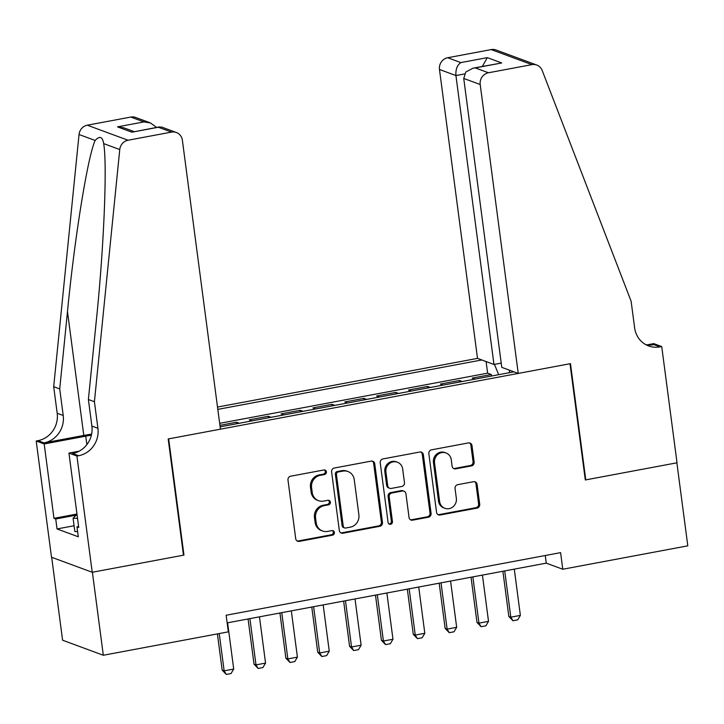 <?xml version="1.0" encoding="UTF-8"?>
<svg xmlns="http://www.w3.org/2000/svg" width="724" height="724" viewBox="0 0 724 724"><rect width="100%" height="100%" fill="white"/><g stroke="black" fill="none" stroke-linecap="round" stroke-linejoin="round"><path stroke-width="1.09" d="M326.397 471.849A2.335 2.19 110.3 0 0 323.909 469.976L290.686 476.193A3.339 3.131 110.3 0 0 287.989 480.039L295.718 538.71A3.339 3.131 110.3 0 0 299.274 541.389L332.488 535.172A2.335 2.19 110.3 0 0 333.004 530.692A2.335 2.19 110.3 0 0 331.891 530.601L327.592 531.407A10.67 10.018 110.3 0 1 322.524 530.991A10.67 10.018 110.3 0 1 316.216 522.855L315.574 517.959A10.67 10.018 110.3 0 1 324.198 505.66L328.497 504.854A2.335 2.19 110.3 0 0 329.013 500.384A2.335 2.19 110.3 0 0 327.9 500.293L323.601 501.099A10.67 10.018 110.3 0 1 318.533 500.682A10.67 10.018 110.3 0 1 312.225 492.537L311.582 487.65A10.67 10.018 110.3 0 1 320.207 475.342L324.506 474.537A2.335 2.19 110.3 0 0 326.397 471.849M318.533 500.682L317.429 500.275A10.67 10.018 110.3 0 1 311.121 492.13L310.478 487.243A10.67 10.018 110.3 0 1 319.112 474.935L323.411 474.139A2.335 2.19 110.3 0 0 324.442 469.948M297.157 541A3.339 3.131 110.3 0 0 298.17 540.982L331.393 534.764A2.335 2.19 110.3 0 0 332.416 530.574M322.524 530.991L321.42 530.583A10.67 10.018 110.3 0 1 315.112 522.447L314.469 517.56A10.67 10.018 110.3 0 1 323.103 505.252L327.402 504.447A2.335 2.19 110.3 0 0 328.424 500.257M471.46 465.903A3.339 3.131 110.3 0 0 474.157 462.057L471.985 445.595A3.339 3.131 110.3 0 0 468.428 442.925L431.54 449.83A3.339 3.131 110.3 0 0 428.843 453.677L436.563 512.348A3.339 3.131 110.3 0 0 440.12 515.017L477.016 508.112A3.339 3.131 110.3 0 0 479.713 504.266L477.089 484.383A3.339 3.131 110.3 0 0 473.532 481.713L457.749 484.664A3.339 3.131 110.3 0 0 455.052 488.51L456.346 498.374A8.923 8.371 110.3 0 1 444.898 508.302A8.923 8.371 110.3 0 1 439.622 501.506L434.536 462.88A8.923 8.371 110.3 0 1 445.993 452.943A8.923 8.371 110.3 0 1 451.26 459.749L452.111 466.184A3.339 3.131 110.3 0 0 455.668 468.853L471.46 465.903L470.356 465.496A3.339 3.131 110.3 0 0 473.053 461.65L470.881 445.188A3.339 3.131 110.3 0 0 469.442 442.907M585.3 479.958L676.868 462.817L687.8 545.833L562.783 569.245L560.593 552.638L226.15 615.246L228.332 631.853L103.315 655.256L92.391 572.241L183.959 555.091L168.656 438.871L569.996 363.738L585.3 479.958M374.751 463.803A3.339 3.131 110.3 0 0 371.195 461.125L334.307 468.03A3.339 3.131 110.3 0 0 331.61 471.876L339.33 530.547A3.339 3.131 110.3 0 0 342.886 533.226L379.783 526.312A3.339 3.131 110.3 0 0 382.48 522.475L374.751 463.803L373.647 463.396A3.339 3.131 110.3 0 0 372.208 461.107M382.924 458.926L419.811 452.02A3.339 3.131 110.3 0 1 423.368 454.699L431.097 513.37A3.339 3.131 110.3 0 1 428.4 517.217L412.608 520.167A3.339 3.131 110.3 0 1 409.051 517.497L405.92 493.705A3.339 3.131 110.3 0 0 402.363 491.026L391.892 492.99A3.339 3.131 110.3 0 0 389.195 496.836L392.453 521.606A2.335 2.19 110.3 0 1 389.458 524.203A2.335 2.19 110.3 0 1 388.073 522.42L380.227 462.772A3.339 3.131 110.3 0 1 382.924 458.926M491.506 376.037L491.306 374.534L472.193 378.109L474.971 379.132M459.649 382.001L459.45 380.498L440.346 384.073L443.124 385.096M427.803 387.964L427.603 386.453L408.49 390.037L411.268 391.06M395.947 393.928L395.747 392.417L376.643 396.001L379.421 397.024M364.1 399.892L363.901 398.381L344.787 401.965L347.565 402.987M332.244 405.856L332.044 404.345L312.94 407.92L315.718 408.951M300.397 411.82L300.198 410.309L281.084 413.884L283.862 414.915M268.541 417.784L268.342 416.273L249.228 419.848L252.006 420.879M236.694 423.748L236.495 422.237L219.915 425.341M501.216 363.104L493.967 364.462L477.505 358.38L217.508 407.06M481.804 359.964L217.815 409.386M220.159 426.843L513.94 371.837M236.495 422.237L239.273 423.259M268.342 416.273L271.12 417.296M300.198 410.309L302.976 411.332M332.044 404.345L334.823 405.377M363.901 398.381L366.679 399.413M395.747 392.417L398.526 393.449M427.603 386.453L430.382 387.485M459.45 380.498L462.229 381.521M491.306 374.534L487.623 373.168L219.653 423.332M51.675 557.29L62.59 640.215L103.315 655.256M227.155 622.884L546.267 563.145L562.783 569.245M545.263 555.507L546.267 563.145M509.75 370.29L509.198 372.724M498.7 374.697L494.438 364.371M487.623 373.168L486.094 361.548M183.959 555.091L183.444 554.901M340.769 532.837A3.339 3.131 110.3 0 0 341.782 532.819L378.679 525.905A3.339 3.131 110.3 0 0 381.376 522.067L373.647 463.396M338.343 471.948A2.335 2.19 110.3 0 0 336.452 474.645L343.239 526.14A2.335 2.19 110.3 0 0 345.728 528.013L350.262 527.163A10.67 10.018 110.3 0 0 358.887 514.864L354.253 479.659A10.67 10.018 110.3 0 0 347.945 471.523A10.67 10.018 110.3 0 0 342.877 471.107L338.343 471.948L337.239 471.541A2.335 2.19 110.3 0 0 335.357 474.238L336.452 474.645M344.615 527.923L343.511 527.515A2.335 2.19 110.3 0 1 342.135 525.733L335.357 474.238M347.945 471.523L346.85 471.116A10.67 10.018 110.3 0 0 341.773 470.7L342.877 471.107M337.239 471.541L341.773 470.7M410.49 519.778A3.339 3.131 110.3 0 0 411.503 519.76L427.296 516.809A3.339 3.131 110.3 0 0 429.993 512.963L422.264 454.292A3.339 3.131 110.3 0 0 420.825 452.002M403.947 491.162L402.852 490.754A3.339 3.131 110.3 0 0 401.259 490.619L390.788 492.582A3.339 3.131 110.3 0 0 388.091 496.429L391.349 521.199L392.453 521.606M388.933 523.923A2.335 2.19 110.3 0 0 391.349 521.199M402.671 469.007A8.923 8.371 110.3 0 0 397.395 462.202A8.923 8.371 110.3 0 0 385.937 472.139L387.729 485.75A3.339 3.131 110.3 0 0 391.286 488.429L401.766 486.465A3.339 3.131 110.3 0 0 404.463 482.618L402.671 469.007M397.395 462.202L396.299 461.803A8.923 8.371 110.3 0 0 384.842 471.731L385.937 472.139M389.702 488.293L388.607 487.886A3.339 3.131 110.3 0 1 386.634 485.342L384.842 471.731M453.55 468.464A3.339 3.131 110.3 0 0 454.563 468.455L470.356 465.496M445.993 452.943L444.889 452.536A8.923 8.371 110.3 0 0 433.441 462.473L434.536 462.88M444.898 508.302L443.794 507.904A8.923 8.371 110.3 0 1 438.518 501.099L433.441 462.473M438.002 514.628A3.339 3.131 110.3 0 0 439.016 514.61L475.912 507.705A3.339 3.131 110.3 0 0 478.609 503.859L475.994 483.976A3.339 3.131 110.3 0 0 474.555 481.695M217.399 633.898L222.168 670.116L224.15 670.849L233.707 669.057L227.617 622.794M233.707 669.057L231.056 673.519L226.277 674.415L222.168 670.116M219.236 633.554L224.15 670.849L226.277 674.415M77.604 531.579L74.844 531.525L73.097 518.239L76.997 514.266M77.531 518.339L73.097 518.239M94.419 401.729L88.391 399.503L96.165 322.18C103.885 248.377 107.424 164.058 103.659 143.605C102.527 136.637 99.695 135.596 95.134 140.456C87.676 156.764 74.626 237.572 67.486 311.591L59.721 388.915L63.214 415.476A23.783 22.326 -69.7 0 1 43.974 442.898L37.956 440.672L36.2 440.997L51.504 557.227L92.229 572.268L183.48 555.181L168.185 438.961L220.422 429.178L182.385 140.275A10.19 9.566 110.3 0 0 176.357 132.501A10.19 9.566 110.3 0 0 171.516 132.103L128.039 140.239A10.19 9.566 110.3 0 0 119.759 149.551L94.419 401.729L97.912 428.291A23.783 22.326 -69.7 0 1 78.681 455.713L76.925 456.039L92.229 572.268M59.721 388.915L53.694 386.688L57.187 413.25A23.783 22.326 -69.7 0 1 37.956 440.672M78.681 455.713L72.653 453.486A23.783 22.326 -69.7 0 0 91.885 426.065L88.391 399.503M171.516 132.103L158.366 127.243L131.931 132.193L117.505 126.863L143.94 121.913L130.791 117.062L87.314 125.198L128.039 140.239M103.731 144.139L103.659 143.605L119.759 149.551M95.134 140.456L79.034 134.51L53.694 386.688M76.925 456.039L68.943 453.097L78.735 527.479L76.979 526.828L78.617 526.52M74.083 525.751L57.042 528.945L78.292 536.792L76.979 526.828M57.042 528.945L55.73 518.981L53.974 518.33L44.182 443.948L36.2 440.997M91.387 435.187A38.227 6.462 -7.5 0 0 85.749 436.165L44.182 443.948M68.943 453.097L79.169 451.179M91.622 434.11A44.264 7.475 -7.5 0 0 83.794 435.441L43.974 442.898M79.034 134.51A10.19 9.566 -69.7 0 1 87.314 125.198M130.791 117.062A10.19 9.566 -69.7 0 1 135.632 117.46L150.402 122.917L156.547 127.415M53.974 518.33L76.97 514.022M76.12 515.162L55.73 518.981M158.366 127.243L161.588 127.044L176.357 132.501M131.931 132.193L159.497 126.872M117.505 126.863L123.967 127.858L134.13 131.614M143.94 121.913L150.402 122.917M518.239 373.43L480.202 84.518L463.74 78.445L501.777 367.349L518.239 373.43L570.476 363.647L585.77 479.876L677.031 462.79L661.727 346.561L653.745 343.61L647.147 344.85M477.505 358.38L439.477 69.477A10.19 9.566 -69.7 0 1 447.722 57.73L491.198 49.585A10.19 9.566 -69.7 0 1 496.04 49.983L536.765 65.033A10.19 9.566 110.3 0 1 542.195 70.472L631.12 301.256L634.622 327.818A23.783 22.326 110.3 0 0 648.677 345.963A23.783 22.326 110.3 0 0 659.98 346.887L661.727 346.561M447.722 57.73L460.871 62.59L487.306 57.639L501.732 62.961L475.288 67.911L488.447 72.771L531.923 64.635L491.198 49.585M585.264 479.686L585.77 479.876M493.967 364.462L455.93 75.558L439.477 69.477M536.765 65.033A10.19 9.566 110.3 0 0 531.923 64.635M488.447 72.771A10.19 9.566 110.3 0 0 480.202 84.518M645.745 344.615A23.783 22.326 110.3 0 0 653.953 344.66L659.98 346.887M460.871 62.59C457.188 65.033 455.541 69.359 455.93 75.558L464.5 73.948M487.306 57.639L482.356 66.427M501.732 62.961L473.034 68.174L465.813 72.011L463.74 78.445M475.288 67.911L473.034 68.174M248.07 618.966L254.024 664.152L255.997 664.885L265.554 663.094L259.464 616.83M265.554 663.094L262.912 667.555L258.133 668.451L254.024 664.152M249.907 618.622L255.997 664.885L258.133 668.451M279.926 613.002L285.871 658.188L287.853 658.921L297.41 657.13L291.32 610.875M297.41 657.13L294.759 661.591L289.989 662.487L285.871 658.188M281.763 612.658L287.853 658.921L289.989 662.487M311.773 607.038L317.727 652.224L319.709 652.957L329.257 651.175L323.166 604.911M329.257 651.175L326.614 655.627L321.836 656.523L317.727 652.224M313.619 606.694L319.709 652.957L321.836 656.523M343.628 601.083L349.574 646.261L351.556 646.994L361.113 645.211L355.022 598.947M361.113 645.211L358.471 649.663L353.692 650.559L349.574 646.261M345.466 600.73L351.556 646.994L353.692 650.559M375.475 595.119L381.43 640.306L383.412 641.03L392.969 639.247L386.878 592.983M392.969 639.247L390.317 643.699L385.539 644.595L381.43 640.306M377.322 594.775L383.412 641.03L385.539 644.595M407.331 589.155L413.277 634.342L415.259 635.075L424.816 633.283L418.725 587.019M424.816 633.283L422.173 637.744L417.395 638.631L413.277 634.342M409.169 588.811L415.259 635.075L417.395 638.631M439.187 583.191L445.133 628.378L447.115 629.111L456.672 627.319L450.581 581.055M456.672 627.319L454.02 631.781L449.242 632.676L445.133 628.378M441.025 582.847L447.115 629.111L449.242 632.676M471.034 577.227L476.98 622.414L478.962 623.147L488.519 621.355L482.428 575.091M488.519 621.355L485.876 625.817L481.098 626.712L476.98 622.414M472.872 576.883L478.962 623.147L481.098 626.712M502.89 571.263L508.836 616.45L510.818 617.183L520.375 615.391L514.284 569.127M520.375 615.391L517.723 619.853L512.945 620.749L508.836 616.45M504.728 570.919L510.818 617.183L512.945 620.749M319.112 474.935L320.207 475.342M310.478 487.243L311.582 487.65M311.121 492.13L312.225 492.537M327.402 504.447L328.497 504.854M323.103 505.252L324.198 505.66M314.469 517.56L315.574 517.959M315.112 522.447L316.216 522.855M331.393 534.764L332.488 535.172M298.17 540.982L299.274 541.389M323.411 474.139L324.506 474.537M381.376 522.067L382.48 522.475M378.679 525.905L379.783 526.312M341.782 532.819L342.886 533.226M342.135 525.733L343.239 526.14M422.264 454.292L423.368 454.699M429.993 512.963L431.097 513.37M427.296 516.809L428.4 517.217M411.503 519.76L412.608 520.167M401.259 490.619L402.363 491.026M390.788 492.582L391.892 492.99M388.091 496.429L389.195 496.836M386.634 485.342L387.729 485.75M454.563 468.455L455.668 468.853M438.518 501.099L439.622 501.506M475.994 483.976L477.089 484.383M478.609 503.859L479.713 504.266M475.912 507.705L477.016 508.112M439.016 514.61L440.12 515.017M470.881 445.188L471.985 445.595M473.053 461.65L474.157 462.057M63.214 415.476L57.187 413.25M91.885 426.065L97.912 428.291M67.486 311.591L83.794 435.441M86.862 444.627L85.749 436.165"/></g></svg>

